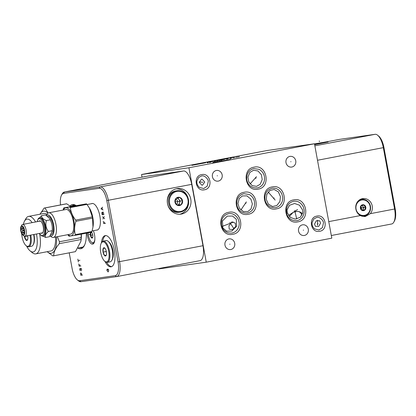 <?xml version="1.0" encoding="UTF-8"?>
<svg xmlns="http://www.w3.org/2000/svg" width="416" height="416" viewBox="0 0 416 416"><rect width="100%" height="100%" fill="white"/><g stroke="black" fill="none" stroke-linecap="round" stroke-linejoin="round"><path stroke-width="0.62" d="M206.248 262.179L188.921 167.773L314.475 143.764L331.802 238.17L206.248 262.179L158.886 268.923L158.813 268.538M212.42 176.727A5.392 4.956 -98.1 0 1 216.528 170.456A5.392 4.956 -98.1 0 1 222.16 174.866A5.392 4.956 -98.1 0 1 218.052 181.137A5.392 4.956 -98.1 0 1 212.42 176.727M286.005 162.656A5.392 4.956 -98.1 0 1 290.113 156.385A5.392 4.956 -98.1 0 1 295.745 160.794A5.392 4.956 -98.1 0 1 291.637 167.066A5.392 4.956 -98.1 0 1 286.005 162.656M224.978 245.149A5.392 4.956 -98.1 0 1 229.086 238.878A5.392 4.956 -98.1 0 1 234.718 243.287A5.392 4.956 -98.1 0 1 230.61 249.558A5.392 4.956 -98.1 0 1 224.978 245.149M298.563 231.078A5.392 4.956 -98.1 0 1 302.671 224.806A5.392 4.956 -98.1 0 1 308.303 229.216A5.392 4.956 -98.1 0 1 304.195 235.487A5.392 4.956 -98.1 0 1 298.563 231.078M314.475 143.764L267.108 150.509L141.56 174.517L142.043 177.174M391.555 223.995A14.399 5.689 -100.8 0 0 391.659 223.974A14.399 5.689 -100.8 0 0 393.801 222.144L394.472 220.917A13.208 5.221 -100.8 0 0 395.2 208.894L383.937 147.529A13.208 5.221 -100.8 0 0 378.732 136.131L377.655 135.247A14.399 5.689 -100.8 0 0 375.092 134.311L339.487 139.381A14.399 5.689 -100.8 0 0 339.383 139.396A14.399 5.689 -100.8 0 0 339.274 139.422M393.801 222.144A14.399 5.689 -100.8 0 0 394.592 209.03L383.328 147.67A14.399 5.689 -100.8 0 0 377.655 135.247M370.339 213.668L365.284 216.538L360.365 215.576A9.064 8.325 -98.1 0 1 355.878 209.123A9.064 8.325 -98.1 0 1 362.778 198.588A9.064 8.325 -98.1 0 1 372.232 205.998A9.064 8.325 -98.1 0 1 370.339 213.668L395.2 208.894M363.88 216.606A9.064 8.325 81.9 0 0 366.085 215.441M361.384 198.926A9.064 8.325 -98.1 0 1 363.802 199.425M302.255 213.46L302.182 213.46C300.659 212.103 298.979 211.427 297.133 211.437L293.296 212.191L289.333 216.528M302.541 213.663L302.182 213.46M327.902 142.059L314.642 144.685M93.382 230.708A9.064 3.583 79.2 0 1 92.685 244.15A9.064 3.583 79.2 0 1 92.617 244.161A9.064 3.583 79.2 0 1 87.105 233.028M60.512 204.932A13.208 5.221 79.2 0 1 61.563 195.083A13.208 5.221 79.2 0 1 63.622 193.383L99.232 188.313A13.208 5.221 79.2 0 1 106.787 200.564L118.05 261.929A13.208 5.221 79.2 0 1 115.258 275.652L79.654 280.722A13.208 5.221 79.2 0 1 77.303 279.869A13.208 5.221 79.2 0 1 72.098 268.471L69.228 252.834M91.421 203.715A13.536 5.351 79.2 0 1 92.024 203.502A13.536 5.351 79.2 0 1 92.123 203.486A13.536 5.351 79.2 0 1 99.845 215.92A13.536 5.351 79.2 0 1 97.11 230.09A13.536 5.351 79.2 0 1 97.011 230.105A13.536 5.351 79.2 0 1 96.465 230.116M70.018 206.003A22.5 8.892 79.2 0 1 72.561 204.511A22.5 8.892 79.2 0 1 76.014 205.54M86.299 233.178A22.5 8.892 79.2 0 1 84.198 245.872A22.5 8.892 79.2 0 1 80.683 248.763A22.5 8.892 79.2 0 1 78.026 248.217M101.405 242.918A15.876 6.276 79.2 0 1 105.154 235.617A15.876 6.276 79.2 0 1 105.269 235.596A15.876 6.276 79.2 0 1 114.327 250.177A15.876 6.276 79.2 0 1 111.119 266.807A15.876 6.276 79.2 0 1 110.999 266.822A15.876 6.276 79.2 0 1 104.941 261.404M218.046 161.621L230.506 159.479L216.715 162.141L212.68 162.75L218.046 161.621M188.921 167.773L141.56 174.517M147.664 176.098A14.399 5.689 79.2 0 1 147.768 176.077A14.399 5.689 79.2 0 1 147.872 176.062L183.477 170.992A14.399 5.689 79.2 0 1 191.719 184.35L202.977 245.71A14.399 5.689 79.2 0 1 200.044 260.655A14.399 5.689 79.2 0 1 199.94 260.671M61.563 195.083L62.239 193.856A14.399 5.689 79.2 0 1 64.376 192.026A14.399 5.689 79.2 0 1 64.485 192.005L100.09 186.935A14.399 5.689 79.2 0 1 108.326 200.294L119.59 261.654A14.399 5.689 79.2 0 1 116.657 276.604A14.399 5.689 79.2 0 1 116.548 276.619L80.943 281.689A14.399 5.689 79.2 0 1 78.38 280.753L77.303 279.869M167.492 203.596A12.901 11.851 -98.1 0 1 177.315 188.599A12.901 11.851 -98.1 0 1 190.778 199.144A12.901 11.851 -98.1 0 1 180.955 214.146A12.901 11.851 -98.1 0 1 167.492 203.596M176.15 188.833A12.901 11.851 -98.1 0 1 188.427 199.482A12.901 11.851 81.9 0 1 179.769 214.25M256.558 186.363L252.153 185.619L248.747 181.87L247.936 177.076L249.912 172.38L253.599 170.243L258.003 170.986L261.404 174.736L262.22 179.53L260.244 184.226L256.558 186.363M222.794 227.88L222.44 220.958L227.302 216.112L232.549 216.05L236.319 219.305L236.673 226.226L231.811 231.078L226.564 231.14L222.794 227.88M228.946 225.748L231.925 221.853L235.336 223.158L235.617 226.616L232.617 229.606L229.206 229.18L228.946 225.748M287.071 209.799L289.515 205.296L294.559 203.486L299.478 205.197L302.578 209.914L302.718 212.794L300.274 217.298L295.23 219.102L290.311 217.391L287.212 212.675L287.071 209.799M287.258 212.872L287.196 211.271L287.409 213.372M242.377 195.931L246.912 195.884L250.884 199.134L252.377 203.913L250.983 209.004L247.926 211.5L243.391 211.546L239.418 208.302L237.921 203.518L239.32 198.432L242.377 195.931M272.563 206.518L268.341 204.131L266.261 199.337L266.812 194.423L269.906 190.46L274.134 189.472L278.351 191.859L280.436 196.654L279.88 201.568L276.791 205.53L272.563 206.518M315.442 226.377L314.538 224.073L316.373 220.73L319.649 220.787L320.554 223.09L318.724 226.434L315.442 226.377M201.458 179.234L202.119 179.197L204.75 182.026L202.545 185.146L201.88 185.182L199.254 182.354L201.458 179.234M109.533 242.637A9.407 3.718 79.2 0 1 112.897 250.302A9.407 3.718 79.2 0 1 112.596 258.664M105.721 235.57A15.876 6.276 -100.8 0 0 102.684 241.348M106.709 262.387A15.876 6.276 -100.8 0 0 111.66 266.635M36.488 234A16.702 6.599 79.2 0 1 36.603 234.608A16.702 6.599 79.2 0 1 30.103 250.884A16.702 6.599 79.2 0 1 26.608 246.085M23.364 224.312A16.702 6.599 79.2 0 1 24.44 221.265A16.702 6.599 79.2 0 1 32.146 222.633M33.961 234.484A10.192 4.03 79.2 0 1 33.493 244.254L33.145 244.884A10.811 4.269 79.2 0 1 31.538 246.262A10.811 4.269 79.2 0 1 31.46 246.277M39.66 233.932A19.084 7.54 -100.8 0 1 39.681 234.068A19.084 7.54 79.2 0 1 35.792 253.874A19.084 7.54 79.2 0 1 32.261 252.658L30.103 250.884M35.573 221.978A19.084 7.54 -100.8 0 0 28.626 216.388A19.084 7.54 -100.8 0 0 25.787 218.816L24.44 221.265M46.868 214.339A19.084 7.54 -100.8 0 0 43.8 213.486L28.626 216.388M55.557 237.021A19.084 7.54 79.2 0 1 50.97 250.973L35.792 253.874M56.503 236.839A21.408 8.46 79.2 0 1 47.206 251.69M40.035 214.204A21.408 8.46 79.2 0 1 47.944 213.117M57.398 236.668L59.4 241.774A24.346 9.62 79.2 0 1 59.316 243.662C55.552 248.071 53.69 252.112 53.726 255.793A24.346 9.62 79.2 0 1 53.487 255.845A24.346 9.62 79.2 0 1 52.884 255.913L47.133 251.706M59.316 243.662L81.037 239.507L80.886 241.358L75.447 251.638A24.346 9.62 79.2 0 1 75.213 251.69L53.487 255.845M59.4 241.774L81.125 237.619A24.346 9.62 79.2 0 1 81.037 239.507M81.224 234.151L81.125 237.619M39.972 214.214L44.106 208.078A24.346 9.62 79.2 0 1 44.34 208.026A24.346 9.62 79.2 0 1 44.944 207.958L48.136 213.002M53.726 255.793L75.447 251.638M81.401 234.114A21.232 8.393 79.2 0 1 81.058 240.209L80.886 241.358M44.34 208.026L66.066 203.871A24.346 9.62 79.2 0 1 66.669 203.804L70.736 206.549M44.944 207.958L66.669 203.804M33.644 234.546A10.811 4.269 79.2 0 1 33.145 244.884M30.768 235.097A10.811 4.269 79.2 0 1 28.662 246.813A10.811 4.269 79.2 0 1 28.584 246.823A10.811 4.269 79.2 0 1 26.66 246.126L26.104 245.669A10.192 4.03 79.2 0 1 21.71 233.646M29.978 235.248A10.192 4.03 79.2 0 1 27.919 246.329A10.192 4.03 79.2 0 1 26.104 245.669M24.372 236.194A4.207 1.664 -100.8 0 0 26.837 240.438A4.207 1.664 -100.8 0 0 27.492 239.897A4.207 1.664 -100.8 0 0 27.648 235.69M24.617 236.241L25.948 239.959L27.581 239.73M25.948 239.959L27.612 239.642M24.476 236.527L27.695 235.914M42.895 220.366A9.199 3.635 79.2 0 1 42.931 220.428A9.199 3.635 79.2 0 1 45.235 232.476A9.199 3.635 79.2 0 1 45.224 232.544M40.347 217.807A9.199 3.635 79.2 0 1 45.51 226.179A9.199 3.635 79.2 0 1 43.8 235.862M37.112 221.686L38.272 218.608L39.25 217.849A9.391 3.713 79.2 0 1 39.624 217.74A9.391 3.713 79.2 0 1 42.858 220.308A9.391 3.713 79.2 0 1 45.214 232.612A9.391 3.713 79.2 0 1 43.014 236.215A9.391 3.713 79.2 0 1 42.765 236.231L41.574 235.882L39.364 233.454M41.09 233.121A6.334 2.501 -100.8 0 0 41.907 233.314A6.334 2.501 -100.8 0 0 42.895 232.502A6.334 2.501 -100.8 0 0 43.222 226.616A6.334 2.501 -100.8 0 0 40.747 221.265A6.334 2.501 -100.8 0 0 39.619 220.854A6.334 2.501 -100.8 0 0 38.839 221.354M39.91 221.151A5.99 2.366 79.2 0 1 39.952 221.14A5.99 2.366 79.2 0 1 39.993 221.135A5.99 2.366 79.2 0 1 40.908 221.406M42.994 232.31A5.99 2.366 79.2 0 1 42.203 232.908A5.99 2.366 79.2 0 1 42.156 232.918M21.05 226.444L21.72 225.222A5.99 2.366 79.2 0 1 22.61 224.458A5.99 2.366 79.2 0 1 22.656 224.453A5.99 2.366 79.2 0 1 26.073 229.949A5.99 2.366 79.2 0 1 24.861 236.226A5.99 2.366 79.2 0 1 24.82 236.231A5.99 2.366 79.2 0 1 23.754 235.846L22.677 234.957A4.8 1.898 79.2 0 1 20.8 230.901A4.8 1.898 79.2 0 1 21.05 226.444A4.8 1.898 79.2 0 1 21.798 225.826A4.8 1.898 79.2 0 1 24.544 230.277A4.8 1.898 79.2 0 1 23.53 235.269A4.8 1.898 79.2 0 1 22.677 234.957M23.358 234.322A3.838 1.518 -100.8 0 0 23.733 234.13A3.838 1.518 -100.8 0 0 24.154 230.261A3.838 1.518 -100.8 0 0 22.334 226.824A3.838 1.518 -100.8 0 0 21.97 226.772A3.838 1.518 -100.8 0 0 21.159 230.76A3.838 1.518 -100.8 0 0 23.358 234.322M24.206 233.111L23.858 233.178L23.967 233.808M22.646 227.011L22.838 227.604A3.089 1.222 79.2 0 0 22.667 227.978L21.596 228.888L22.568 230.157A3.089 1.222 79.2 0 0 22.693 230.833L22.235 232.372L23.566 232.872A3.089 1.222 79.2 0 0 23.858 233.178M24.268 232.736L23.566 232.872M24.201 230.542L22.693 230.833M24.071 229.866L22.568 230.157M23.312 227.854L22.667 227.978M23.124 227.552L22.838 227.604M22.235 232.372L24.32 231.977M21.596 228.888L23.629 228.498M39.629 217.74L41.647 215.634C41.434 217.615 43.02 219.253 46.405 220.548C45.271 224.526 45.942 228.16 48.407 231.447C45.687 233.787 44.767 235.784 45.646 237.437L43.139 236.194M52.172 231.811L52.239 230.719C52.598 226.886 51.932 223.252 50.237 219.814L49.894 218.951A9.407 3.718 -100.8 0 1 52.25 231.275L49.478 236.704L45.646 237.437M52.239 230.719L48.407 231.447M49.665 218.561L45.479 214.9L41.647 215.634M50.237 219.814L46.405 220.548M51.126 234.681A9.407 3.718 -100.8 0 0 51.194 234.671A9.407 3.718 -100.8 0 0 53.092 224.817A9.407 3.718 -100.8 0 0 47.726 216.18A9.407 3.718 -100.8 0 0 47.658 216.19A9.407 3.718 -100.8 0 0 47.59 216.206M50.232 235.789A10.733 4.243 -100.8 0 0 53.628 224.832A10.733 4.243 -100.8 0 0 46.4 215.452M50.164 235.872L51.085 236.636A12.537 4.956 -100.8 0 0 53.409 237.432A12.537 4.956 -100.8 0 0 55.962 224.416A12.537 4.956 -100.8 0 0 48.698 212.805A12.537 4.956 -100.8 0 0 46.836 214.401L46.29 215.389M48.698 212.805L66.024 209.492A12.537 4.956 -100.8 0 1 73.284 221.104A12.537 4.956 79.2 0 1 70.73 234.12L53.409 237.432M63.383 209.997A14.264 5.637 -100.8 0 1 73.965 221.01A14.264 5.637 79.2 0 1 68.089 234.624M75 235.342L91.629 232.159A16.281 6.432 79.2 0 0 91.936 231.494L75.312 234.671A16.281 6.432 79.2 0 1 75 235.342L69.051 236.189A16.281 6.432 79.2 0 1 68.52 235.638L67.808 234.676M75.312 234.671C74.209 230.464 74.407 226.013 75.91 221.307A16.281 6.432 79.2 0 0 75.8 220.698A16.281 6.432 -100.8 0 0 75.686 220.09C72.602 216.164 70.819 211.994 70.335 207.568A16.281 6.432 -100.8 0 0 69.805 207.022L63.851 207.87A16.281 6.432 -100.8 0 0 63.544 208.536L63.118 210.049M91.936 231.494L92.976 227.053L92.539 218.124L75.91 221.307M92.539 218.124A16.281 6.432 79.2 0 0 92.43 217.516A16.281 6.432 -100.8 0 0 92.316 216.908L75.686 220.09M92.976 227.053L93.106 226.2A13.437 5.309 79.2 0 0 92.799 217.391A13.437 5.309 -100.8 0 0 89.736 208.593L86.965 204.391A16.281 6.432 -100.8 0 0 86.429 203.84L63.851 207.87M92.316 216.908L89.263 207.782M86.965 204.391L70.335 207.568M86.429 203.84L69.805 207.022M94.874 239.205A7.795 3.078 79.2 0 1 92.976 242.798A7.795 3.078 79.2 0 1 91.588 242.294A7.795 3.078 79.2 0 1 88.218 232.814M90.75 232.331A2.995 1.186 -100.8 0 0 90.475 235.68A2.995 1.186 -100.8 0 0 92.108 238.082A2.995 1.186 -100.8 0 0 92.576 237.697A2.995 1.186 -100.8 0 0 92.732 234.915A2.995 1.186 -100.8 0 0 91.562 232.383A2.995 1.186 -100.8 0 0 91.296 232.227M93.881 243.24A8.408 3.323 79.2 0 1 93.704 243.287A8.408 3.323 79.2 0 1 93.642 243.298A8.408 3.323 79.2 0 1 92.144 242.752L91.588 242.294M91.879 232.658L90.797 232.814L90.688 235.253L91.66 237.536L92.747 237.38M91.66 237.536L92.726 237.333M90.688 235.253L92.721 234.863M102.866 241.842A10.192 4.03 79.2 0 1 108.701 251.3A10.192 4.03 79.2 0 1 106.548 261.893A10.192 4.03 79.2 0 1 104.733 261.232A10.192 4.03 79.2 0 1 100.75 252.621A10.192 4.03 79.2 0 1 101.275 243.152A10.192 4.03 79.2 0 1 102.866 241.842M105.466 256.001A4.207 1.664 -100.8 0 0 106.122 255.46A4.207 1.664 -100.8 0 0 106.34 251.555A4.207 1.664 -100.8 0 0 104.697 248.004A4.207 1.664 -100.8 0 0 103.948 247.733A4.207 1.664 -100.8 0 0 103.059 252.101A4.207 1.664 -100.8 0 0 105.466 256.001M101.275 243.152L101.624 242.523A10.811 4.269 79.2 0 1 103.23 241.145A10.811 4.269 79.2 0 1 103.308 241.129A10.811 4.269 79.2 0 1 109.476 251.056A10.811 4.269 79.2 0 1 107.292 262.376A10.811 4.269 79.2 0 1 107.214 262.392A10.811 4.269 79.2 0 1 105.29 261.69L104.733 261.232M106.028 240.609A10.811 4.269 79.2 0 1 106.106 240.594A10.811 4.269 79.2 0 1 106.184 240.583A10.811 4.269 79.2 0 1 108.108 241.28A10.811 4.269 79.2 0 1 112.33 250.406A10.811 4.269 79.2 0 1 111.774 260.447A10.811 4.269 79.2 0 1 110.167 261.825A10.811 4.269 79.2 0 1 110.089 261.841M108.108 241.28L108.664 241.738A10.192 4.03 79.2 0 1 112.648 250.349A10.192 4.03 79.2 0 1 112.122 259.818L111.774 260.447M104.905 248.196L103.272 248.425L103.106 252.091L104.577 255.528L106.205 255.294M104.577 255.528L106.241 255.206M103.106 252.091L106.324 251.477M176.92 191.402A10.192 9.365 -98.1 0 1 187.959 199.664A10.192 9.365 -98.1 0 1 180.601 211.453A10.192 9.365 -98.1 0 1 169.562 203.185A10.192 9.365 -98.1 0 1 176.92 191.402M179.52 205.561A4.207 3.864 81.9 0 0 182.551 200.699A4.207 3.864 81.9 0 0 178.001 197.293A4.207 3.864 81.9 0 0 174.964 202.15A4.207 3.864 81.9 0 0 179.52 205.561M176.566 190.83A10.811 9.927 -98.1 0 1 176.992 190.757A10.811 9.927 -98.1 0 1 188.313 199.826A10.811 9.927 -98.1 0 1 180.471 212.087A10.811 9.927 -98.1 0 1 180.04 212.16A10.811 9.927 -98.1 0 1 168.724 203.091A10.811 9.927 -98.1 0 1 176.566 190.83M180.04 212.16L178.792 212.337A10.811 9.927 -98.1 0 1 167.476 203.268A10.811 9.927 -98.1 0 1 175.318 191.006A10.811 9.927 -98.1 0 1 175.744 190.939L176.992 190.757M181.277 204.62L182.504 200.71L179.972 197.517L176.212 198.24L174.985 202.145L177.518 205.338L181.277 204.62L178.942 204.948L180.175 201.042L177.715 197.938M182.504 200.71L180.175 201.042M177.414 205.244L178.942 204.948M176.571 198.167A3.609 3.318 -98.1 0 1 178.906 199.446A3.609 3.318 -98.1 0 1 179.561 202.998A3.609 3.318 -98.1 0 1 177.398 205.228M175.88 198.926A3.609 3.318 -98.1 0 1 176.738 204.578M361.686 200.034A7.795 7.16 -98.1 0 1 370.126 206.352A7.795 7.16 -98.1 0 1 364.499 215.363A7.795 7.16 -98.1 0 1 356.06 209.045A7.795 7.16 -98.1 0 1 361.686 200.034M363.636 210.642A2.995 2.751 81.9 0 0 365.794 207.184A2.995 2.751 81.9 0 0 362.554 204.75A2.995 2.751 81.9 0 0 360.391 208.213A2.995 2.751 81.9 0 0 363.636 210.642M358.467 200.704A8.408 7.722 -98.1 0 1 361.338 199.462A8.408 7.722 -98.1 0 1 361.665 199.404A8.408 7.722 -98.1 0 1 370.474 206.461A8.408 7.722 -98.1 0 1 364.369 216.003A8.408 7.722 -98.1 0 1 364.036 216.055A8.408 7.722 -98.1 0 1 360.599 215.706M364.036 216.055L362.898 216.221A8.408 7.722 -98.1 0 1 362.034 216.289M359.694 199.737A8.408 7.722 -98.1 0 1 360.194 199.623A8.408 7.722 -98.1 0 1 360.526 199.571L361.665 199.404M364.692 209.83L365.508 207.23L363.823 205.109L361.322 205.587L360.506 208.187L362.19 210.309L364.692 209.83L362.898 210.085L363.714 207.485L362.086 205.436M365.508 207.23L363.714 207.485M362.112 210.236L362.898 210.085M361.369 205.582A2.402 2.205 -98.1 0 1 362.066 210.194M360.864 206.622A2.402 2.205 -98.1 0 1 361.26 209.342M314.506 143.936L327.345 141.679L314.543 144.128M316.982 143.603L322.629 142.548L316.982 143.603M81.697 275.122L81.182 273.161L80.678 272.943L80.792 275.252L82.597 274.997M79.846 268.414L79.81 269.87L80.262 270.681L80.751 268.284L81.255 268.502L81.614 269.615L81.37 270.811M78.718 263.926L79.134 266.188L80.938 265.933M80.033 266.063L79.773 264.644M78.354 261.94L77.834 259.111M78.094 260.525L79.898 260.27M103.293 221.291L103.709 223.553L105.513 223.298M104.608 223.428L104.348 222.009M102.877 219.024L104.265 216.502M104.681 218.769L102.461 216.757M102.097 214.776L103.901 214.521L103.132 212.014L102.679 212.077L102.487 212.685L101.832 212.488L102.097 214.776M102.851 214.666L102.487 212.685M102.549 207.158L101.005 208.827L103.069 209.986M102.362 209.508L102.05 207.808M89.752 234.437L89.128 234.556M91.291 235.191L90.667 235.305L91.291 235.191M106.995 269.199L106.954 270.655L108.113 271.944L108.711 270.988L108.399 269.287L107.593 269.11L107.801 270.244M217.428 175.776L217.152 175.817M291.013 161.704L290.737 161.746M229.986 244.197L229.71 244.239M303.571 230.131L303.295 230.168M231.119 223.033L230.849 223.07M233.48 222.102L222.175 226.403M245.794 202.951L245.523 202.987M246.376 201.911L240.869 210.018M274.139 198.739L273.868 198.78M275.153 200.101L268.2 192.005M294.97 211.016L294.694 211.058M294.726 210.584L296.722 218.982M255.84 177.575L255.57 177.616M256.506 176.691L250.084 183.934M230.599 223.324L230.329 223.366L230.599 223.324M246.002 203.299L245.731 203.341M274.134 197.922L273.863 197.959M295.594 210.896L295.318 210.938L295.594 210.896M255.949 178.183L255.679 178.22M179.509 201.318L179.239 201.36L179.509 201.318M229.908 222.477L233.953 228.79M297.586 209.534L288.46 215.462M317.663 224.463L317.392 224.5M317.507 225.306L317.626 220.225M202.904 182.229L202.628 182.265L202.904 182.229M202.873 182.255L199.248 181.984M318.1 223.714L317.824 223.756M364.432 207.506L364.161 207.548L364.432 207.506M319.41 141.617L319.285 140.93M221.624 161.268L221.53 160.768L221.624 161.268M205.79 162.713L191.906 165.365L205.79 162.713M195.962 164.554L195.432 164.731M199.098 163.951L197.023 164.346M202.093 163.462L204.173 163.067L202.368 163.322M208.624 162.214L206.82 162.474M210.408 161.876L207.334 162.396M212.025 161.585L212.618 161.47L212.087 161.491M210.304 161.829L212.488 161.476M214.661 160.997L214.146 161.07M217.62 160.451L217.136 160.586M220.948 159.827L218.52 160.259M221.489 159.692L223.272 159.349M223.943 159.198L226.642 158.772M228.42 158.428L227.131 158.616M230.204 158.028L231.488 157.841M232.549 157.633L233.298 157.44M214.131 161.33L216.211 160.93M219.201 160.446L218.764 160.482M219.362 160.368L217.396 160.706M224.546 159.427L222.17 159.879M207.407 162.843L208.094 162.744M209.316 162.531L211.136 162.172L209.316 162.531M215.452 161.361L213.075 161.814M212.956 161.808L214.542 161.507M217.828 160.904L216.024 161.164M214.833 161.387L217.209 160.935M220.178 160.368L221.983 160.108M220.36 160.368L219.17 160.597M226.418 159.172L228.223 158.917M229.648 158.631L231.722 158.236L229.648 158.631M233.168 157.971L234.993 157.612L233.168 157.971M236.907 157.17L238.711 156.91M237.089 157.17L235.898 157.399M239.47 156.744L238.784 156.842M26.078 236.304L27.711 235.992M22.662 230.547L24.154 230.261M92.732 234.915L91.572 235.134M106.34 251.555L104.707 251.867M230.786 223.298L229.72 223.454M229.726 223.449L230.781 223.304M295.781 210.87L294.715 211.026L295.771 210.876M255.076 178.303L256.131 178.157L255.07 178.308M178.516 201.458L177.268 201.635L178.516 201.458M178.76 201.427L175.006 201.958M362.851 207.73L361.712 207.896L362.851 207.73M363.095 207.698L360.521 208.062M360.365 215.576L328.765 221.619M383.937 147.529L317.502 160.259M375.092 134.311L314.855 145.829M339.487 139.381L327.376 141.695L339.383 139.396M79.716 247.666A21.658 8.559 -100.8 0 0 81.292 247.79A21.658 8.559 -100.8 0 0 84.432 245.419M75.769 205.587A21.658 8.559 -100.8 0 0 73.476 205.192A21.658 8.559 -100.8 0 0 71.739 205.951M81.432 247.338A21.31 8.419 -100.8 0 0 81.988 247.302A21.31 8.419 -100.8 0 0 82.144 247.276C82.753 247.374 83.595 246.615 84.672 245.003M74.225 205.4A21.31 8.419 -100.8 0 0 74.142 205.416A21.31 8.419 -100.8 0 0 73.455 205.624M63.622 193.383L64.485 192.005L147.872 176.062M79.654 280.722L80.943 281.689M115.258 275.652L116.548 276.619M118.05 261.929L202.977 245.71M106.787 200.564L191.719 184.35M99.232 188.313L100.09 186.935L183.477 170.992M298.75 211.614A7.795 5.247 -88.2 0 1 301.974 215.14M39.473 233.428A8.637 3.416 -100.8 0 0 42.323 235.581A8.637 3.416 -100.8 0 0 44.148 226.606A8.637 3.416 -100.8 0 0 39.208 218.587A8.637 3.416 -100.8 0 0 37.222 221.666M228.764 212.311C215.634 214.12 219.913 237.458 232.794 234.291C245.929 232.482 241.644 209.144 228.764 212.311M244.166 192.286C231.036 194.095 235.316 217.433 248.196 214.266C261.331 212.456 257.046 189.119 244.166 192.286M272.298 186.909C259.168 188.713 263.448 212.051 276.328 208.884C289.463 207.08 285.178 183.742 272.298 186.909M293.758 199.883C280.623 201.692 284.908 225.03 297.788 221.863C310.918 220.054 306.639 196.716 293.758 199.883M254.114 167.164C240.984 168.974 245.268 192.312 258.149 189.145C271.279 187.335 266.994 163.998 254.114 167.164M316.888 216.102C307.814 217.35 310.773 233.47 319.67 231.28C328.744 230.032 325.785 213.912 316.888 216.102M201.687 174.611C192.618 175.859 195.577 191.979 204.474 189.79C213.543 188.542 210.584 172.427 201.687 174.611M331.313 235.513L391.659 223.974M75.707 205.603L74.142 205.416M147.768 176.077L64.376 192.026M200.044 260.655L116.657 276.604M70.314 206.227L74.745 205.379M78.198 247.952L82.722 247.088M28.662 246.813L31.538 246.262M24.861 236.226L42.203 232.908M22.61 224.458L39.952 221.14M97.718 229.876L92.097 230.953M92.669 203.476L87.084 204.547M103.23 241.145L106.106 240.594M107.292 262.376L110.167 261.825M228.488 213.71C232.549 213.044 235.794 214.869 238.222 219.175L239.086 222.154C239.418 224.796 238.893 227.178 237.515 229.304C236.122 231.332 234.291 232.58 232.019 233.043C225.077 233.667 221.848 228.509 221.421 224.598C221.12 218.795 223.475 215.166 228.488 213.71M243.89 193.679L249.324 194.516C253.516 197.028 254.41 200.84 254.488 202.129C254.821 204.771 254.296 207.152 252.918 209.279C251.524 211.307 249.694 212.555 247.421 213.018C240.479 213.642 237.25 208.484 236.824 204.573C236.522 198.77 238.878 195.14 243.89 193.679M272.022 188.302C276.084 187.642 279.328 189.462 281.757 193.773L282.62 196.747C282.953 199.389 282.428 201.776 281.05 203.902C279.656 205.93 277.826 207.173 275.553 207.641C268.611 208.265 265.382 203.107 264.95 199.196C264.649 193.393 267.01 189.758 272.022 188.302M293.483 201.282C297.544 200.616 300.789 202.441 303.217 206.747L304.08 209.726C304.413 212.368 303.888 214.75 302.51 216.876C301.116 218.904 299.281 220.152 297.008 220.615C290.072 221.239 286.842 216.081 286.411 212.17C286.109 206.367 288.47 202.738 293.483 201.282M253.838 168.563L259.277 169.395C263.463 171.907 264.358 175.724 264.441 177.008C264.768 179.65 264.243 182.031 262.865 184.163C261.472 186.191 259.641 187.434 257.369 187.897C250.427 188.526 247.203 183.368 246.771 179.452C246.47 173.649 248.825 170.019 253.838 168.563M316.612 217.495C320.299 216.247 324.017 221.842 323.445 222.976L322.421 227.63L318.895 230.032L314.397 228.821L312.624 226.496L312.062 224.552L312.062 222.633L313.867 218.951L316.612 217.495M201.417 176.004C205.104 174.762 208.822 180.352 208.244 181.49L207.225 186.144L203.694 188.547L199.196 187.335L197.428 185.006L196.867 183.066L196.862 181.142L198.671 177.46L201.417 176.004M327.345 141.679L328.042 142.158"/></g></svg>
